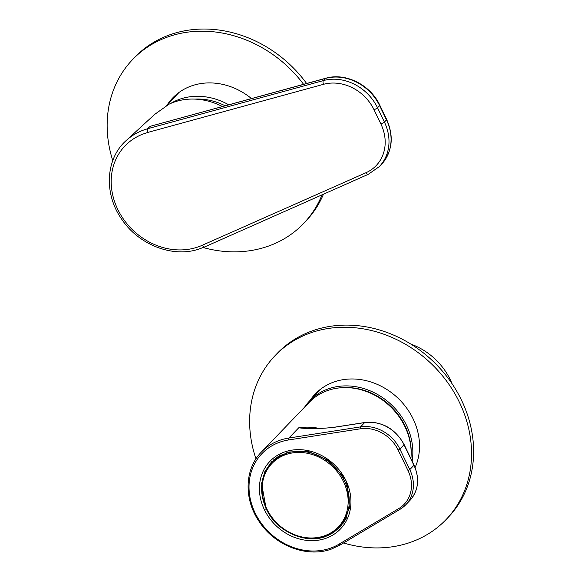 <?xml version="1.0" encoding="UTF-8"?>
<svg xmlns="http://www.w3.org/2000/svg" width="581" height="581" viewBox="0 0 581 581"><rect width="100%" height="100%" fill="white"/><g stroke="black" fill="none" stroke-linecap="round" stroke-linejoin="round"><path stroke-width="0.87" d="M228.761 104.812A62.182 53.684 -136.1 0 0 179.471 99.307A62.182 53.684 -136.1 0 0 170.749 103.411M195.02 99.111A59.218 51.128 43.9 0 1 225.137 105.8M452.091 383.787A62.182 53.684 -136.1 0 0 450.333 379.807A62.182 53.684 -136.1 0 0 410.847 344.09M412.125 461.169A62.182 53.684 -136.1 0 0 406.511 425.343A62.182 53.684 -136.1 0 0 309.796 400.694A62.182 53.684 -136.1 0 0 304.597 407.158M415.095 467.56A62.922 54.323 -136.1 0 0 400.563 400.759A62.922 54.323 -136.1 0 0 333.85 382.029A62.922 54.323 -136.1 0 0 315.251 393.954A62.922 54.323 -136.1 0 0 310.022 400.454M255.989 458.859A118.444 102.263 43.9 0 1 275.249 355.456A118.444 102.263 43.9 0 1 310.254 333.007A118.444 102.263 43.9 0 1 447.268 382.007A118.444 102.263 43.9 0 1 445.925 519.719A118.444 102.263 43.9 0 1 410.92 542.167A118.444 102.263 43.9 0 1 343.524 542.981M275.249 355.456L277.319 353.306A118.444 102.263 43.9 0 1 312.331 330.858A118.444 102.263 43.9 0 1 449.345 379.858A118.444 102.263 43.9 0 1 447.995 517.569L445.925 519.719M316.304 392.894A62.922 54.323 -136.1 0 0 312.091 398.305M251.5 98.581A62.922 54.323 -136.1 0 0 191.36 85.966A62.922 54.323 -136.1 0 0 172.768 97.891A62.922 54.323 -136.1 0 0 167.539 104.391M322.019 194.853A118.444 102.263 43.9 0 1 303.442 223.656A118.444 102.263 43.9 0 1 268.429 246.104A118.444 102.263 43.9 0 1 203.089 247.506M112.772 160.588A118.444 102.263 43.9 0 1 132.758 59.393A118.444 102.263 43.9 0 1 167.771 36.952A118.444 102.263 43.9 0 1 303.587 84.318M132.758 59.393L134.836 57.243A118.444 102.263 43.9 0 1 169.841 34.795A118.444 102.263 43.9 0 1 306.63 83.49M323.464 194.207A118.444 102.263 43.9 0 1 305.512 221.506L303.442 223.656M173.821 96.831A62.922 54.323 -136.1 0 0 169.608 102.241M346.029 480.756L347.213 485.186L349.471 508.172L339.834 527.468L325.832 536.452C304.974 544.542 276.36 531.237 266.149 508.695L264.391 509.675A48.855 42.181 -136.1 0 0 325.941 538.297A48.855 42.181 -136.1 0 0 346.029 480.756A7.4 6.391 -136.1 0 0 345.913 480.523L342.826 476.071L327.895 460.029L308.213 451.393L287.994 452.018L271.567 461.764L264.863 471.605L261.595 483.377L266.149 508.695M288.786 439.926A59.959 51.767 -136.1 0 0 279.701 442.214A59.959 51.767 -136.1 0 0 255.124 512.972A59.959 51.767 -136.1 0 0 330.662 548.101A59.959 51.767 -136.1 0 0 338.97 544.201L398.784 508.564A34.054 29.399 -136.1 0 0 408.022 470.595L398.13 450.05A34.054 29.399 -136.1 0 0 360.387 428.8L288.786 439.926A1.482 0.625 81.2 0 1 288.895 438.023L360.503 426.897L364.65 422.59L335.237 427.158C320.756 428.858 308.591 429.068 298.736 427.798L288.895 438.023A61.441 53.045 43.9 0 0 279.592 440.369A61.441 53.045 43.9 0 0 261.428 452.011L309.346 402.226A61.441 53.045 43.9 0 1 327.502 390.585A61.441 53.045 43.9 0 1 386.045 402.756A61.441 53.045 43.9 0 1 410.898 458.634M342.1 524.185A46.843 40.445 -136.1 0 0 343.705 522.675M276.207 457.719A46.843 40.445 -136.1 0 0 274.762 459.382M274.036 459.44A47.373 40.902 -136.1 0 0 272.235 461.924M339.653 526.807A47.373 40.902 -136.1 0 0 342.071 524.912M345.913 480.523A48.855 42.181 -136.1 0 0 284.363 452.04A48.855 42.181 -136.1 0 0 264.391 509.675M319.361 428.444A61.441 53.045 43.9 0 0 298.736 427.798L307.966 428.241C315.548 428.865 324.699 428.473 335.419 427.064A1.482 0.625 -98.8 0 1 335.615 427.1M335.237 427.158A1.482 0.625 -98.8 0 1 335.419 427.064L364.824 422.489A1.482 0.625 -98.8 0 1 365.028 422.532M281.066 454.727A46.785 40.394 -136.1 0 0 273.339 460.777L271.726 462.447A46.785 40.394 43.9 0 1 344.497 480.995A46.785 40.394 43.9 0 1 339.144 527.33L340.756 525.66A46.785 40.394 -136.1 0 0 346.508 517.7M342.107 387.687A60.482 52.217 43.9 0 1 411.166 454.146M222.421 106.548A64.404 55.602 -136.1 0 0 173.864 102.191A64.404 55.602 -136.1 0 0 169.042 104.188L154.757 114.334L126.208 140.522A67.004 57.853 43.9 0 1 143.79 129.991A67.004 57.853 43.9 0 1 147.53 128.815M386.685 119.512L379.8 105.205A2.963 0.588 -25.7 0 1 379.604 105.611L377.527 107.761L384.411 122.068L386.488 119.918A2.963 0.588 -25.7 0 0 386.685 119.512C394.165 136.717 392.386 151.714 381.339 164.496A45.006 38.862 -136.1 0 0 386.488 119.918L379.604 105.611A45.006 38.862 -136.1 0 0 325.513 78.42L154.916 125.031M147.835 132.417L147.872 132.504A64.048 55.297 -136.1 0 0 143.979 133.717A64.048 55.297 -136.1 0 0 117.718 209.291A64.048 55.297 -136.1 0 0 198.404 246.816A64.048 55.297 -136.1 0 0 202.166 245.313L366.023 172.702A42.05 36.305 -136.1 0 0 380.904 124.022L374.019 109.722A42.05 36.305 -136.1 0 0 323.494 84.318L147.835 132.417L147.61 128.721L323.443 80.57A45.006 38.862 43.9 0 1 377.527 107.761A2.963 0.588 -25.7 0 1 374.019 109.722M202.21 245.393L204.287 247.092L368.26 174.329L379.27 166.645A45.006 38.862 43.9 0 0 384.411 122.068A2.963 0.588 -25.7 0 1 380.904 124.022M150.101 126.36L147.61 128.721M408.022 470.595L409.779 469.622L413.919 465.316L404.035 444.763L399.888 449.069L409.779 469.622A35.535 30.677 43.9 0 1 405.712 504.816A35.535 30.677 43.9 0 1 400.135 509.239A1.482 0.726 59.2 0 1 400.055 509.305L405.712 504.816L409.859 500.51A35.535 30.677 -136.1 0 0 413.919 465.316L414.021 465.112C419.918 478.693 418.531 490.495 409.859 500.51M399.968 509.341L340.321 544.876A1.482 0.726 59.2 0 1 340.241 544.934L400.055 509.305A1.482 0.726 59.2 0 1 398.784 508.564M404.129 444.559L404.035 444.763A35.535 30.677 -136.1 0 0 364.65 422.59A1.482 0.625 -98.8 0 1 364.824 422.489C382 421.116 395.102 428.473 404.129 444.559L414.021 465.112M360.387 428.8A1.482 0.625 81.2 0 1 360.503 426.897A35.535 30.677 43.9 0 1 399.888 449.069L398.13 450.05M338.97 544.201A1.482 0.726 59.2 0 0 340.241 544.934L331.678 548.958C307.269 558.232 274.566 545.682 258.923 521.179C243.628 498.854 244.645 468.802 261.428 452.011M343.465 481.569A45.921 39.646 -136.1 0 0 285.612 454.669A45.921 39.646 -136.1 0 0 266.788 508.854A45.921 39.646 -136.1 0 0 324.641 535.755A45.921 39.646 -136.1 0 0 343.465 481.569M266.381 508.789A46.785 40.394 43.9 0 1 271.726 462.447C260.368 475.541 258.567 491.032 266.323 508.912C278.909 537.81 320.647 548.464 339.144 527.33M379.8 105.205C370.533 84.928 345.557 72.334 325.818 78.232A2.963 1.329 -105.3 0 0 325.513 78.42L323.443 80.57A2.963 1.329 -105.3 0 0 323.494 84.318M366.023 172.702A2.963 1.409 66.1 0 0 368.26 174.329M166.151 105.836L179.057 92.423M321.547 388.486L309.796 400.694M126.208 140.522C105.626 158.62 103.687 193.538 121.502 218.906C138.663 245.218 173.93 258.574 200.438 248.53L204.243 247.012M381.339 164.496L379.27 166.645M149.992 126.375L325.818 78.232"/></g></svg>
